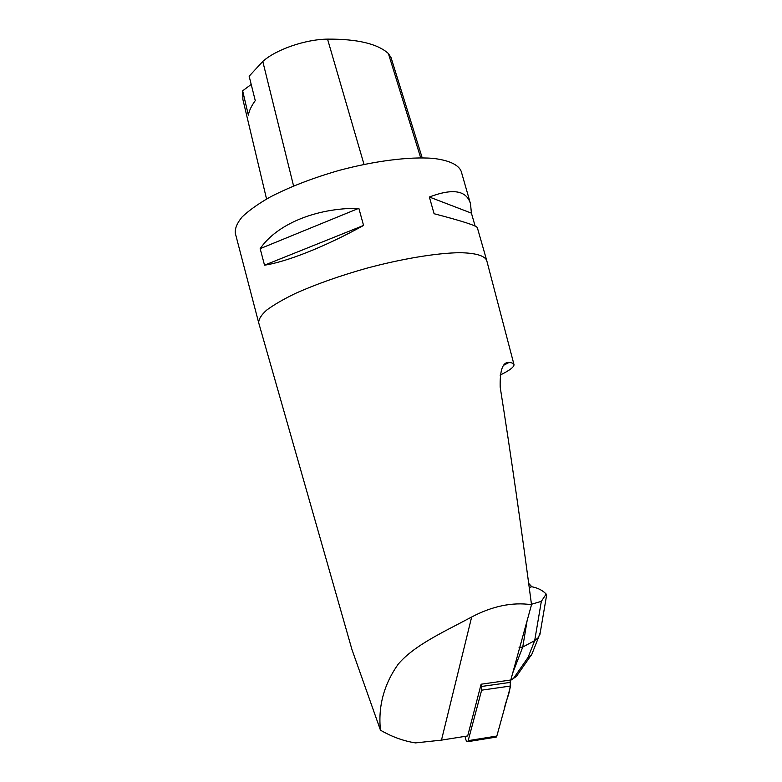 <?xml version="1.0" encoding="UTF-8"?>
<svg xmlns="http://www.w3.org/2000/svg" width="782" height="782" viewBox="0 0 782 782"><rect width="100%" height="100%" fill="white"/><g stroke="black" fill="none" stroke-linecap="round" stroke-linejoin="round"><path stroke-width="1.17" d="M441.478 740.124L471.663 617.008C492.377 606.07 512.318 601.964 531.516 604.691L519.815 647.213L519.131 647.301L519.688 647.682L510.793 680.008L481.116 684.201L467.685 735.95L441.478 740.124L415.516 742.9C403.61 741.062 391.919 736.82 380.463 730.183L351.959 649.568L258.764 323.025M531.516 604.691C521.203 526.452 510.763 453.931 500.187 387.139C499.796 370.091 502.758 361.861 509.082 362.457C512.034 362.75 513.666 363.435 513.969 364.5C514.37 366.836 509.737 370.375 500.069 375.125M486.746 260.592L486.707 260.435C484.625 255.675 475.368 252.889 459.327 252.703C436.464 253.055 401.997 258.734 366.406 268.294C339.261 275.978 315.527 284.394 295.195 293.533C283.094 299.428 273.553 304.98 266.574 310.18C261.208 315.068 258.578 319.281 258.705 322.81L235.294 233.192C234.844 228.422 237.112 223.007 242.117 216.946C248.715 210.622 257.884 204.073 269.634 197.318C289.418 186.986 312.741 177.973 339.584 170.28C374.842 160.877 409.328 156.586 432.573 158.326C448.917 160.144 458.623 164.777 461.224 171.385L470.49 203.75L471.419 213.144L475.133 226.115M471.663 617.008C443.56 632.052 414.235 645.199 398.175 664.211C383.903 684.455 377.989 706.449 380.463 730.183M264.521 265.176L260.171 248.647C276.642 224.463 315.439 207.865 358.85 208.295L363.562 225.441C325.918 246.379 286.535 261.95 264.521 265.176L363.562 225.441M513.969 364.5L486.707 260.445L477.343 227.689C476.6 225.695 462.182 221.042 434.088 213.73L429.367 197.015C452.807 188.1 466.512 190.339 470.49 203.75M422.192 157.837L391.059 57.624L388.38 53.508C377.491 43.724 357.218 38.934 327.55 39.129C305.332 39.354 275.997 49.52 262.781 61.436L249.145 76.216L255.264 100.624C251.491 105.756 249.194 110.585 248.363 115.12L242.655 90.81L242.899 99.519L266.554 199.029M429.367 197.015L471.419 213.144M242.655 90.81L251.208 84.436M260.171 248.647L358.85 208.295M527.107 620.683L522.747 647.056L519.092 647.535M512.738 672.94L522.747 647.056L534.683 640.624L541.33 601.358L546.188 594.066L546.393 596.461M516.433 676.362L513.471 678.434L528.085 657.398L534.683 640.624L538.485 637.477L531.594 654.896M510.226 680.594L513.471 678.434M529.228 587.468L531.799 586.754C537.772 587.878 542.571 590.322 546.188 594.066M540.294 632.267L538.485 637.477M533.129 651.035L531.555 654.993L528.085 657.398M465.075 736.37L465.486 738.384C466.121 740.906 466.922 742.001 467.91 741.659L481.644 690.174L481.116 684.201M468.496 740.603L496.844 736.048L504.263 709.157C505.886 699.391 511.281 692.295 510.118 680.105L510.646 686.01L496.844 736.048L495.632 737.182M388.38 53.508L420.696 157.827M327.55 39.129L364.021 164.406M262.781 61.436L293.573 185.969M509.082 362.457L503.911 365.145M531.799 586.754L528.681 583.372M541.33 601.358L531.457 604.271M481.595 686.469L510.617 682.344M510.646 686.01L481.644 690.174M546.657 594.965L539.834 634.984M516.325 676.528L530.577 656.01M467.91 741.659L496.228 737.094"/></g></svg>
